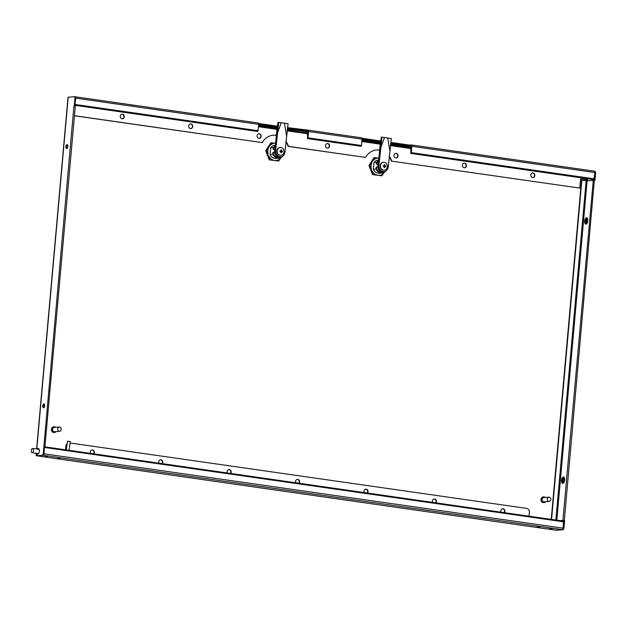 <?xml version="1.0" encoding="UTF-8"?>
<svg xmlns="http://www.w3.org/2000/svg" width="627" height="627" viewBox="0 0 627 627"><rect width="100%" height="100%" fill="white"/><g stroke="black" fill="none" stroke-linecap="round" stroke-linejoin="round"><path stroke-width="0.94" d="M285.865 141.82A16.796 14.68 84.9 0 1 288.114 146.389L365.572 157.408A16.796 14.68 -95.1 0 1 376.498 149.986A16.796 14.68 -95.1 0 1 379.468 150.072A16.796 14.68 -95.1 0 1 379.578 150.088M376.325 150.002A16.796 14.68 -95.1 0 1 379.123 150.096A16.796 14.68 -95.1 0 1 379.57 150.174M276.311 135.291A16.796 14.68 84.9 0 0 276.209 135.275A16.796 14.68 84.9 0 0 273.239 135.197A16.796 14.68 84.9 0 0 262.305 142.611L74.456 115.783M276.303 135.377A16.796 14.68 84.9 0 0 275.864 135.307A16.796 14.68 84.9 0 0 273.066 135.213M501.098 512.188A2.32 2.03 -95.1 0 1 503.066 508.787A2.32 2.03 -95.1 0 1 504.39 512.659M502.486 508.803A2.32 2.03 -95.1 0 1 504.1 512.62M432.669 502.392A2.32 2.03 -95.1 0 1 434.644 498.982A2.32 2.03 -95.1 0 1 435.961 502.862M434.056 498.998A2.32 2.03 -95.1 0 1 435.671 502.815M364.24 492.587A2.32 2.03 -95.1 0 1 366.215 489.185A2.32 2.03 -95.1 0 1 367.532 493.057M365.635 489.193A2.32 2.03 -95.1 0 1 367.242 493.018M533.036 172.966A2.32 2.03 -95.1 0 1 532.629 177.566A2.32 2.03 -95.1 0 1 533.036 172.966M532.456 172.974A2.32 2.03 -95.1 0 1 532.864 177.59M464.615 163.161A2.32 2.03 -95.1 0 1 464.199 167.77A2.32 2.03 -95.1 0 1 464.615 163.161M464.027 163.177A2.32 2.03 -95.1 0 1 464.435 167.785M396.186 153.364A2.32 2.03 -95.1 0 1 395.778 157.965A2.32 2.03 -95.1 0 1 396.186 153.364M395.606 153.372A2.32 2.03 -95.1 0 1 396.013 157.98M93.831 453.854A2.32 2.03 84.9 0 0 92.098 449.967A2.32 2.03 84.9 0 0 90.539 453.376M93.541 453.807A2.32 2.03 84.9 0 0 91.926 449.99M162.26 463.651A2.32 2.03 84.9 0 0 160.528 459.763A2.32 2.03 84.9 0 0 158.968 463.181M161.962 463.612A2.32 2.03 84.9 0 0 160.355 459.787M230.681 473.456A2.32 2.03 84.9 0 0 228.949 469.568A2.32 2.03 84.9 0 0 227.389 472.985M230.391 473.416A2.32 2.03 84.9 0 0 228.777 469.592M122.069 118.762A2.32 2.03 84.9 0 0 122.477 114.153A2.32 2.03 84.9 0 0 122.069 118.762M122.304 118.777A2.32 2.03 84.9 0 0 121.897 114.169M190.498 128.559A2.32 2.03 84.9 0 0 190.906 123.958A2.32 2.03 84.9 0 0 190.498 128.559M190.733 128.582A2.32 2.03 84.9 0 0 190.326 123.966M258.92 138.363A2.32 2.03 84.9 0 0 259.335 133.755A2.32 2.03 84.9 0 0 258.92 138.363M259.163 138.379A2.32 2.03 84.9 0 0 258.747 133.77M299.11 483.252A2.32 2.03 84.9 0 0 297.378 479.373A2.32 2.03 84.9 0 0 295.819 482.782M298.82 483.213A2.32 2.03 84.9 0 0 297.206 479.396M327.349 148.16A2.32 2.03 84.9 0 0 327.756 143.559A2.32 2.03 84.9 0 0 327.349 148.16M327.584 148.184A2.32 2.03 84.9 0 0 327.176 143.575M66.971 145.292A3.213 1.536 -81.8 0 0 66.627 146.883A3.213 1.536 -81.8 0 0 66.611 147.792M584.678 221.088A3.213 1.536 98.2 0 1 586.692 217.765A3.213 1.536 98.2 0 1 587.797 220.814A3.213 1.536 98.2 0 1 585.783 224.137A3.213 1.536 98.2 0 1 584.678 221.088M586.99 217.882A3.213 1.536 -81.8 0 0 585.297 221.182A3.213 1.536 -81.8 0 0 586.104 224.113M43.827 404.603A3.213 1.536 -81.8 0 0 43.482 406.186A3.213 1.536 -81.8 0 0 43.467 407.095M561.533 480.4A3.213 1.536 98.2 0 1 563.548 477.076A3.213 1.536 98.2 0 1 564.653 480.117A3.213 1.536 98.2 0 1 562.638 483.441A3.213 1.536 98.2 0 1 561.533 480.4M563.853 477.186A3.213 1.536 -81.8 0 0 562.16 480.486A3.213 1.536 -81.8 0 0 562.96 483.417M539.635 527.229L536.728 527.135L539.635 527.229M552.073 529.008L549.166 528.914L552.073 529.008M56.877 458.517L59.792 458.603L56.877 458.517M44.439 456.73L47.346 456.824L44.439 456.73M564.668 479.208A1.967 0.933 -81.8 0 0 564.057 478.409A1.967 0.933 -81.8 0 0 562.827 480.439A1.967 0.933 -81.8 0 0 563.501 482.304A1.967 0.933 -81.8 0 0 564.308 481.708M564.347 478.566A1.967 0.933 -81.8 0 0 563.446 480.533A1.967 0.933 -81.8 0 0 563.822 482.234M44.689 405.779A1.967 0.933 -81.8 0 0 44.015 403.913A1.967 0.933 -81.8 0 0 42.785 405.943A1.967 0.933 -81.8 0 0 43.459 407.809A1.967 0.933 -81.8 0 0 44.689 405.779M43.788 407.738A1.967 0.933 98.2 0 1 43.404 406.037A1.967 0.933 98.2 0 1 44.313 404.07M587.812 219.905A1.967 0.933 -81.8 0 0 587.201 219.105A1.967 0.933 -81.8 0 0 585.971 221.135A1.967 0.933 -81.8 0 0 586.645 222.993A1.967 0.933 -81.8 0 0 587.452 222.397M587.491 219.262A1.967 0.933 -81.8 0 0 586.59 221.221A1.967 0.933 -81.8 0 0 586.966 222.93M67.834 146.467A1.967 0.933 -81.8 0 0 67.16 144.61A1.967 0.933 -81.8 0 0 65.929 146.64A1.967 0.933 -81.8 0 0 66.603 148.497A1.967 0.933 -81.8 0 0 67.834 146.467M66.924 148.434A1.967 0.933 98.2 0 1 66.548 146.726A1.967 0.933 98.2 0 1 67.45 144.766M411.414 144.962L594.333 171.163A1.426 0.682 98.2 0 1 594.404 171.163A1.426 0.682 98.2 0 1 594.898 172.519L593.863 179.635L410.795 153.411L410.787 146.467L390.676 143.191M410.967 145.785L410.889 145.762A1.426 0.682 98.2 0 0 410.818 145.762L409.462 145.879M410.889 152.667L411.414 147.118L410.92 152.674M410.889 145.762A1.426 0.682 98.2 0 1 411.383 147.118M594.898 172.519L411.829 146.295L411.265 152.635L594.333 178.86M390.786 142.407L409.533 145.088L409.47 145.801L411.241 145.644L411.414 147.11M410.795 153.411L411.265 152.635M409.533 145.088L411.265 144.939A1.426 0.682 -81.8 0 1 411.343 144.939A1.426 0.682 -81.8 0 1 411.829 146.295M308.57 131.498L308.006 137.838L361.505 145.503L362.069 139.163L308.57 131.498A1.426 0.682 98.2 0 0 308.084 130.15A1.426 0.682 98.2 0 0 308.006 130.142L287.519 127.61M361.505 145.503L361.034 146.279L307.536 138.614L307.567 131.686M409.47 145.801L390.684 143.105M380.644 141.671L362.077 139.014M287.425 128.316L307.982 130.855L307.653 137.877M258.818 124.217L277.377 126.873M361.991 138.277L380.738 140.965M74.989 105.077L75.742 98.149A1.426 0.682 -81.8 0 0 75.248 96.793A1.426 0.682 -81.8 0 0 75.177 96.793L75.608 98.133L74.911 105.924L73.931 105.869L75.232 106.057M277.479 126.176L258.732 123.488M308.155 130.165L361.505 137.807A1.426 0.682 98.2 0 1 361.575 137.807A1.426 0.682 98.2 0 1 362.069 139.163M308.006 137.838L307.536 138.614M307.7 130.988L307.63 130.972A1.426 0.682 -81.8 0 1 308.116 132.328L307.622 137.877M307.63 130.972A1.426 0.682 -81.8 0 0 307.551 130.972L287.417 128.394M380.628 141.749L362.069 139.092M258.81 124.303L277.369 126.96M409.4 146.593L390.574 143.896M380.534 142.454L362.014 139.797M287.315 129.099L307.489 131.678M258.747 125.008L277.267 127.665M365.572 157.408L288.467 146.357A16.796 14.68 84.9 0 0 285.912 141.357M389.171 156.147A16.796 14.68 -95.1 0 1 391.726 161.155L579.748 188.084L391.726 161.155M579.748 188.084L580.571 178.875L586.174 179.683L586.276 178.546M262.305 142.611L74.464 115.705M580.563 178.954L586.174 179.683M389.132 156.609A16.796 14.68 -95.1 0 1 391.381 161.186M306.141 131.795L306.203 131.09M306.211 131.004L306.274 130.298M75.326 96.817L258.238 123.017A1.426 0.682 -81.8 0 1 258.316 123.017A1.426 0.682 -81.8 0 1 258.802 124.373L257.768 131.49L74.966 105.305M70.138 443.007L526.594 508.387A3.574 3.119 84.9 0 1 529.392 512.377L529.047 516.193M67.12 443.892A3.574 3.119 84.9 0 0 66.219 446.032L65.874 446.063A3.574 3.119 -95.1 0 1 67.167 443.548M65.882 449.849L66.219 446.032M65.537 449.794L65.874 446.063M551.243 519.375L581.511 180.168L587.107 180.811L594.333 180.325L594.905 172.245M563.101 528.53L563.979 520.402L559.864 520.606M44.548 446.158L44.979 446.103L44.564 445.993L43.866 453.791L43.051 455.265L42.424 455.178L43.247 453.697L43.866 453.791M563.289 528.193L563.908 528.287L564.606 520.488L560.483 520.7M42.424 455.178L36.813 455.821A1.426 0.682 -81.8 0 0 36.875 455.837A1.426 0.682 -81.8 0 0 36.946 455.837L556.102 530.207L562.333 529.65L43.185 455.288A1.426 0.682 -81.8 0 0 44 453.807L44.486 446.902M36.946 455.837L43.185 455.288M564.339 520.449L594.333 180.325L594.952 180.419L595.65 172.621L595.031 172.535M563.908 528.287L563.093 529.76L556.235 530.223L562.513 529.596M594.482 171.179L595.086 171.265L595.65 172.621M75.608 98.133L74.989 98.039L74.292 105.838M44.564 445.993L43.945 445.907L43.247 453.697M36.946 455.124L36.813 455.821L43.051 455.265M38.639 448.634L37.432 449.112M74.989 98.039L74.425 96.683L75.044 96.777M38.513 448.564L36.648 448.697L67.967 97.741L68.186 97.24L74.425 96.683M38.216 448.524A2.861 1.364 98.2 0 1 38.365 448.524A2.861 1.364 98.2 0 1 39.344 451.236A2.861 1.364 98.2 0 1 37.706 454.191L36.139 454.363L36.194 455.735L36.319 454.316M73.931 105.869L43.945 445.907M36.648 448.697L37.463 448.807M36.444 453.305L36.358 454.309M37.048 453.392L36.977 454.254M563.093 529.76L562.466 529.674M44.493 446.785L563.461 521.123L563.156 528.177A1.426 0.682 98.2 0 1 562.333 529.65M551.58 519.422L581.856 180.137M38.333 448.658A3.041 1.45 -81.8 0 0 37.871 449.183M37.259 453.423A3.041 1.45 -81.8 0 0 37.675 454.191M32.055 452.678A2.147 1.019 -81.8 0 0 33.372 450.703A2.147 1.019 -81.8 0 0 32.667 448.43A2.147 1.019 -81.8 0 0 31.35 450.405A2.147 1.019 -81.8 0 0 32.055 452.678L38.278 453.572A2.147 1.019 -81.8 0 0 38.623 453.501M39.195 449.488A2.147 1.019 -81.8 0 0 38.882 449.324L32.667 448.43M68.257 441.251L70.342 441.557L68.257 441.251M280.112 147.51A3.934 3.433 84.9 0 0 279.94 147.517A3.934 3.433 84.9 0 0 276.844 151.342A3.934 3.433 84.9 0 0 279.94 155.331A3.934 3.433 84.9 0 0 280.63 155.347A3.934 3.433 84.9 0 0 280.802 155.331M284.055 151.891A3.934 3.433 84.9 0 0 280.982 147.51A3.934 3.433 84.9 0 0 280.285 147.486A3.934 3.433 84.9 0 0 277.212 150.911A3.934 3.433 84.9 0 0 280.285 155.3A3.934 3.433 84.9 0 0 280.982 155.316A3.934 3.433 84.9 0 0 284.055 151.891M282.448 151.883A5.949 2.837 -81.8 0 0 282.487 151.53A5.949 2.837 -81.8 0 0 282.511 151.17A6.113 0.596 -174.9 0 0 281.656 151.029A6.113 2.908 -81.8 0 0 281.672 149.978A5.949 0.58 -174.9 0 0 281.053 149.884A6.113 2.908 98.2 0 1 281.037 150.942A6.113 0.596 -174.9 0 0 280.026 150.817A5.949 2.837 98.2 0 1 279.995 151.17A5.949 2.837 98.2 0 1 279.963 151.522A6.113 0.596 5.1 0 1 280.974 151.648A6.113 2.908 98.2 0 1 280.802 152.722A5.949 0.58 5.1 0 1 281.421 152.808A6.113 2.908 -81.8 0 0 281.594 151.742A6.113 0.596 5.1 0 1 282.448 151.883M272.769 154.211A6.615 5.776 84.9 0 0 278.615 158.216L275.951 158.451A6.615 5.776 84.9 0 1 270.096 154.446L272.769 154.211L272.933 152.345L274.493 152.212L274.744 149.351L273.184 149.492L273.348 147.627L270.684 147.87A6.615 5.776 84.9 0 1 274.783 145.284L275.425 145.229M274.493 152.212A5.894 5.149 84.9 0 0 280.112 157.369A5.894 5.149 84.9 0 0 283.608 155.3M275.143 148.387A5.894 5.149 84.9 0 0 274.744 149.351M275.386 145.691A6.615 5.776 84.9 0 0 273.348 147.627M278.615 158.216A6.615 5.776 84.9 0 0 281.492 157.024M272.933 152.345A5.894 5.149 84.9 0 0 278.553 157.502L280.112 157.369M275.308 146.561A5.894 5.149 84.9 0 0 273.184 149.492M270.096 154.446L270.684 147.87M281.672 149.978L281.053 150.033M281.656 151.029L280.637 150.982M281.037 150.942L280.01 151.036M281.594 151.742L280.951 151.797M282.511 151.17L280.63 151.123M281.515 151.75L281.562 151.256M269.955 159.783L266.404 150.668L269.916 145.707L271.475 142.784L270.778 142.838L265.715 150.723L269.265 159.846L278.576 161.021L269.265 159.846M271.475 142.784L275.598 143.293M266.404 150.668L265.715 150.723M278.576 161.021L281.445 157.056M280.818 158.035A8.668 7.571 -95.1 0 1 275.684 160.528M269.916 145.707A8.668 7.571 -95.1 0 1 275.049 143.215M268.082 154.054A8.668 7.571 -95.1 0 1 268.654 147.674M273.537 160.214A8.668 7.571 -95.1 0 1 268.967 156.335M284.948 152.102L288.067 123.707L278.741 122.375L278.004 122.437L276.625 132.297L274.924 150.825A5.361 4.687 84.9 0 0 280.065 156.836L280.763 156.774A5.361 4.687 84.9 0 0 284.948 152.102M278.741 122.375L275.621 150.762A5.361 4.687 84.9 0 0 280.763 156.774M277.126 133.919L281.178 122.861M284.454 123.331L286.453 135.26M543.413 496.921A2.861 2.5 84.9 0 0 540.999 499.421A2.861 2.5 84.9 0 0 543.915 502.603M545.294 497.47A2.861 2.5 84.9 0 0 541.344 499.39A2.861 2.5 84.9 0 0 545.67 501.741M548.837 497.148L543.648 497.611A2.147 1.873 84.9 0 0 544.024 501.882L549.221 501.42A2.147 1.873 84.9 0 0 548.837 497.148A2.147 1.873 84.9 0 0 549.221 501.42M53.851 426.791A2.861 2.5 84.9 0 0 51.438 429.291A2.861 2.5 84.9 0 0 54.353 432.473M55.732 427.34A2.861 2.5 84.9 0 0 51.79 429.26A2.861 2.5 84.9 0 0 56.109 431.611M59.283 427.026L54.087 427.481A2.147 1.873 84.9 0 0 54.463 431.752L59.659 431.298A2.147 1.873 84.9 0 0 59.283 427.026A2.147 1.873 84.9 0 0 59.659 431.298M383.371 162.299A3.934 3.433 84.9 0 0 383.199 162.307A3.934 3.433 84.9 0 0 380.111 166.131A3.934 3.433 84.9 0 0 383.199 170.121A3.934 3.433 84.9 0 0 383.896 170.144A3.934 3.433 84.9 0 0 384.069 170.121M387.314 166.688A3.934 3.433 84.9 0 0 384.241 162.299A3.934 3.433 84.9 0 0 383.544 162.275A3.934 3.433 84.9 0 0 380.471 165.7A3.934 3.433 84.9 0 0 383.544 170.089A3.934 3.433 84.9 0 0 384.241 170.113A3.934 3.433 84.9 0 0 387.314 166.688M385.715 166.672A5.949 2.837 -81.8 0 0 385.746 166.32A5.949 2.837 -81.8 0 0 385.777 165.967A6.113 0.596 -174.9 0 0 384.915 165.826A6.113 2.908 -81.8 0 0 384.939 164.768A5.949 0.58 -174.9 0 0 384.312 164.682A6.113 2.908 98.2 0 1 384.296 165.732A6.113 0.596 -174.9 0 0 383.285 165.606A5.949 2.837 98.2 0 1 383.262 165.959A5.949 2.837 98.2 0 1 383.222 166.32A6.113 0.596 5.1 0 1 384.233 166.445A6.113 2.908 98.2 0 1 384.061 167.511A5.949 0.58 5.1 0 1 384.68 167.605A6.113 2.908 -81.8 0 0 384.853 166.531A6.113 0.596 5.1 0 1 385.715 166.672M376.028 169A6.615 5.776 84.9 0 0 381.882 173.013L379.217 173.248A6.615 5.776 84.9 0 1 373.363 169.235L376.028 169L376.192 167.143L377.752 167.001L378.003 164.149L376.451 164.282L376.615 162.424L373.951 162.659A6.615 5.776 84.9 0 1 378.05 160.073L378.692 160.018M377.752 167.001A5.894 5.149 84.9 0 0 383.379 172.159A5.894 5.149 84.9 0 0 386.867 170.097M378.41 163.185A5.894 5.149 84.9 0 0 378.003 164.149M378.645 160.481A6.615 5.776 84.9 0 0 376.615 162.424M381.882 173.013A6.615 5.776 84.9 0 0 384.751 171.814M376.192 167.143A5.894 5.149 84.9 0 0 381.819 172.3L383.379 172.159M378.567 161.351A5.894 5.149 84.9 0 0 376.451 164.282M373.363 169.235L373.951 162.659M384.939 164.768L384.32 164.823M384.915 165.826L383.904 165.771M384.296 165.732L383.269 165.826M384.853 166.531L384.218 166.586M385.777 165.967L383.889 165.912M384.782 166.539L384.821 166.045M373.214 174.572L369.664 165.457L374.734 157.573L374.045 157.636L368.974 165.52L372.524 174.635L381.835 175.811L372.524 174.635M374.734 157.573L378.865 158.082M369.664 165.457L368.974 165.52M381.835 175.811L384.712 171.853M384.085 172.825A8.668 7.571 -95.1 0 1 378.951 175.317M373.183 160.496A8.668 7.571 -95.1 0 1 378.308 158.004M371.341 168.843A8.668 7.571 -95.1 0 1 371.913 162.471M376.796 175.011A8.668 7.571 -95.1 0 1 372.234 171.124M388.215 166.892L391.326 138.504L382 137.164L381.263 137.227L379.884 147.086L378.191 165.622A5.361 4.687 84.9 0 0 383.332 171.626L384.022 171.563A5.361 4.687 84.9 0 0 388.215 166.892M382 137.164L378.88 165.559A5.361 4.687 84.9 0 0 384.022 171.563M380.385 148.717L384.437 137.65M387.713 138.12L389.72 150.049M410.975 147.768L390.449 144.829M380.401 143.387L361.928 140.738M307.716 132.979L287.182 130.032M277.142 128.598L258.661 125.949M410.912 148.56L390.339 145.613M380.291 144.171L361.857 141.53M307.645 133.763L287.072 130.816M277.032 129.381L258.598 126.74M586.645 178.601L586.449 180.788M37.244 454.23L37.306 453.556M37.698 449.151L37.738 448.713M258.802 124.373L75.742 98.149M75.177 104.49L258.238 130.714M587.107 180.811L556.823 520.175M593.283 180.262L562.936 520.339M587.421 180.78L587.601 178.734M36.828 448.65L68.186 97.24M563.156 528.177L44 453.807M563.72 521.836L44.564 447.466M586.143 180.748L555.859 520.034M275.621 150.762L274.924 150.825M378.88 165.559L378.191 165.622M361.575 137.807L308.084 130.15M594.404 171.163L411.343 144.939M258.316 123.017L75.248 96.793M36.875 455.837L556.024 530.207M75.326 106.026L44.979 446.103M66.25 449.896L67.512 441.149M69.08 450.304L70.342 441.557"/></g></svg>
